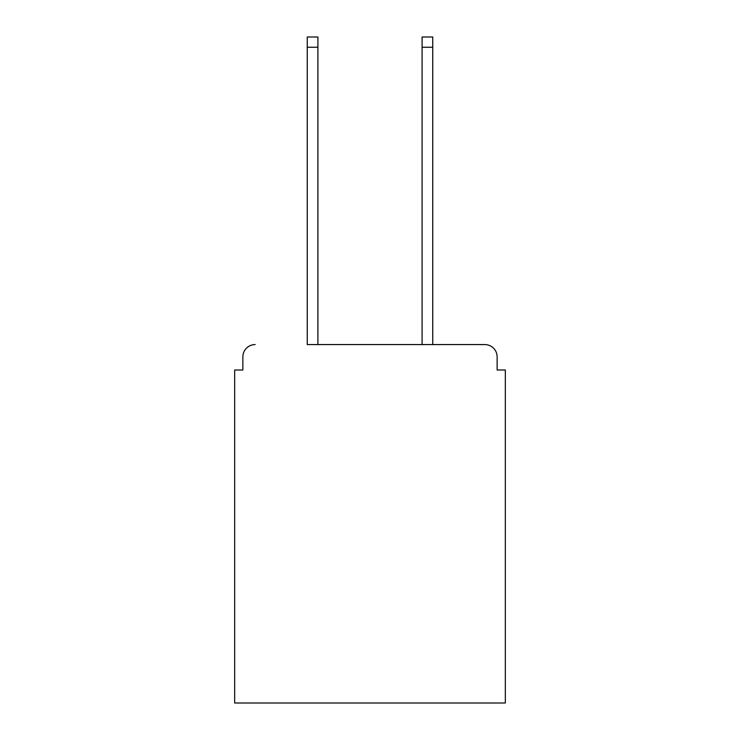 <?xml version="1.0" encoding="UTF-8"?>
<svg xmlns="http://www.w3.org/2000/svg" width="740" height="740" viewBox="0 0 740 740"><rect width="100%" height="100%" fill="white"/><g stroke="black" fill="none" stroke-linecap="round" stroke-linejoin="round"><path stroke-width="1.11" d="M497.132 370L497.132 356.874L497.132 370L505.337 370L505.337 703L234.663 703L234.663 370L242.868 370L242.868 356.874L242.868 370M307.257 47.249L307.257 37L317.913 37L317.913 47.249L307.257 47.249L307.257 344.572L484.829 344.572L432.743 344.572L432.743 47.249L422.087 47.249L422.087 37L432.743 37L432.743 47.249M497.132 356.874A12.303 12.303 0 0 0 484.829 344.572M255.171 344.572A12.303 12.303 0 0 0 242.868 356.874M422.087 47.249L422.087 344.572L317.913 344.572L317.913 47.249"/></g></svg>
